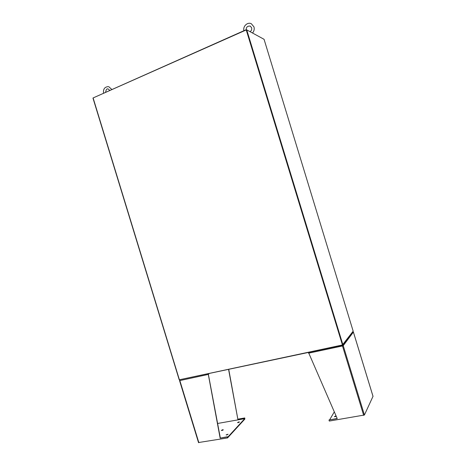 <?xml version="1.0" encoding="UTF-8"?>
<svg xmlns="http://www.w3.org/2000/svg" width="466" height="466" viewBox="0 0 466 466"><rect width="100%" height="100%" fill="white"/><g stroke="black" fill="none" stroke-linecap="round" stroke-linejoin="round"><path stroke-width="0.7" d="M179.387 379.767L342.434 344.968L353.17 331.163L264.065 39.307L246.73 29.859L246.234 29.946L93.107 97.942L179.387 379.767L93.107 97.942M353.158 331.128L264.076 39.36M352.948 331.454L342.661 345.19L179.497 379.743M93.212 97.901L246.304 29.655L246.648 29.841M373.004 396.345L364.418 415.014L329.299 421.06L328.973 419.994L337.244 418.614L308.498 352.477M342.481 345.224L342.784 345.755L343.238 345.661L342.481 345.97L342.294 345.265M342.784 345.755L342.481 345.97L363.672 415.363M337.18 418.468L328.973 419.994M353.368 332.042L352.849 331.67M342.696 345.137L343.238 345.661L364.418 415.014M342.58 345.842L342.324 345.259M336.26 416.377L334.384 416.627L336.044 415.882M334.71 416.779L336.236 416.324M334.297 411.892L329.695 419.715M244.603 418.101L244.889 419.033L244.743 417.95L237.864 419.301L228.59 369.515M237.864 419.301L228.759 369.48M244.743 417.95L238.01 419.144M244.889 419.033L244.743 418.666L217.593 423.478M179.824 380.448L179.736 379.936M179.94 379.889L179.602 380.495M198.592 442.525L227.594 437.923L227.286 436.922L220.144 438.11L208.203 373.86M227.594 437.923L227.286 436.922M227.449 436.747L220.144 438.11M220.313 437.935L208.372 374.408L179.841 380.576L198.854 442.688M208.372 374.408L209.053 373.68M238.848 421.893L239.437 421.969L237.561 422.575L238.848 421.893M237.922 422.679L239.192 422.26M226.709 434.97L228.072 434.23L226.109 434.877L226.709 434.97M227.851 434.528L226.459 434.994M221.95 430.491L223.284 429.78L222.713 429.699L221.379 430.409L221.95 430.491M223.045 430.077L221.74 430.514M227.746 437.72L244.86 419.062M227.618 437.3L244.743 418.666M227.775 437.72L227.647 437.3M342.894 344.776L246.73 29.859M342.434 344.968L246.234 29.946M373.033 396.432L353.391 332.101L343.238 345.661M342.481 345.97L308.562 353.187M179.2 379.767L92.961 98.07M373.039 396.385L353.403 332.072M198.539 442.636L179.538 380.576M250.114 31.705C251.477 30.704 251.978 29.381 251.617 27.733L250.242 26.102C247.539 25.875 246.199 27.069 246.234 29.69M243.904 30.721C242.693 26.364 247.504 21.727 251.325 23.737L253.976 26.9C254.564 29.183 254.075 31.216 252.502 33.004M109.731 90.328L108.042 88.895C106.807 88.587 106.015 89.67 105.66 92.14M108.77 86.717L111.788 89.42M108.263 86.624C104.675 86.932 103.103 89.082 103.545 93.078"/></g></svg>
